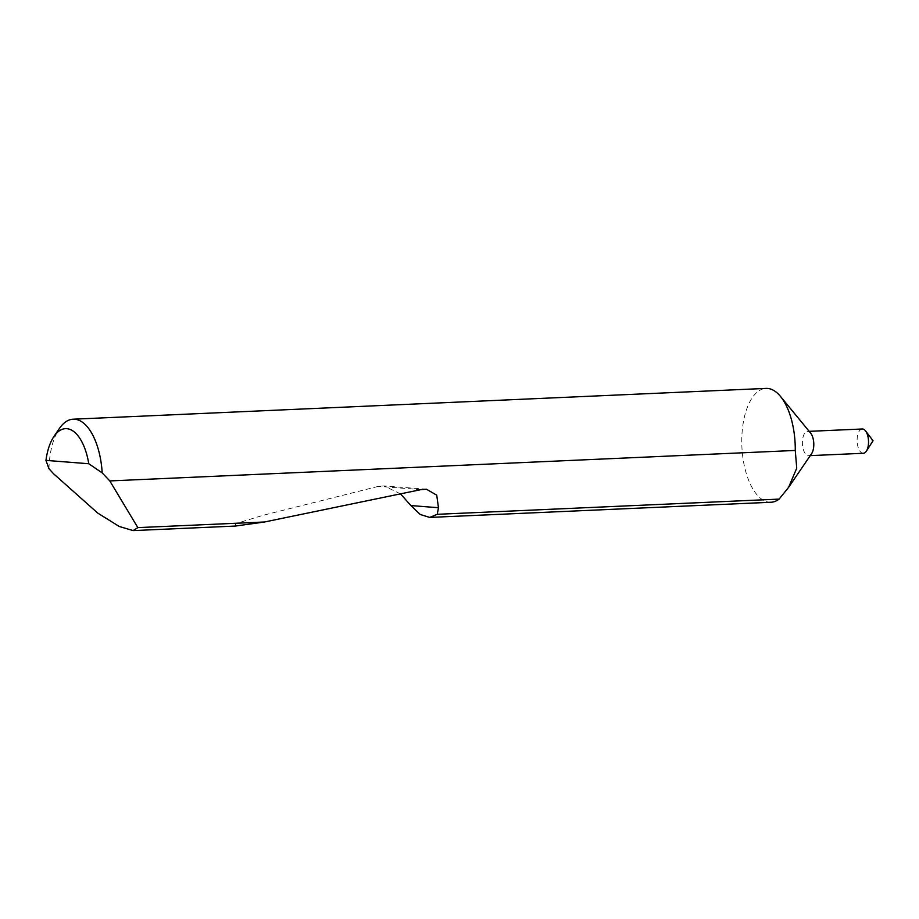 <?xml version="1.0" encoding="UTF-8"?>
<svg xmlns="http://www.w3.org/2000/svg" width="919" height="919" viewBox="0 0 919 919"><rect width="100%" height="100%" fill="white"/><g stroke="black" fill="none" stroke-linecap="round" stroke-linejoin="round"><path stroke-width="0.69" stroke-dasharray="4.59 3.45" d="M872.832 441.717L871.913 440.649L872.74 439.65M863.366 453.274A12.154 5.686 87.5 0 1 857.117 440.683A12.154 5.686 87.5 0 1 862.286 428.989M811.557 453.733A12.154 5.686 87.5 0 1 808.628 455.698A12.154 5.686 87.5 0 1 802.39 443.119A12.154 5.686 87.5 0 1 807.548 431.413A12.154 5.686 87.5 0 1 810.638 433.125M771.052 502.245A56.978 26.662 87.5 0 1 741.782 443.222A56.978 26.662 87.5 0 1 765.986 388.404M400.5 493.859L384.05 485.933L378.548 486.323L262.903 515.352L235.678 523.658L235.402 526.059M48.948 468.724A56.978 26.662 87.5 0 1 59.413 428.461M420.891 489.643L378.548 486.323M808.628 455.698L810.259 455.629M426.473 489.241L384.05 485.921M807.548 431.413L809.179 431.344"/><path stroke-width="1.38" d="M809.179 431.344L862.286 428.989A12.154 5.686 87.5 0 1 865.376 430.689L873.05 440.741L866.284 451.298A12.154 5.686 87.5 0 1 863.366 453.274L810.259 455.629M865.376 430.689A12.154 5.686 87.5 0 1 868.524 441.579A12.154 5.686 87.5 0 1 866.284 451.298M73.129 419.202A56.978 26.662 87.5 0 1 102.193 472.894L88.775 463.739A47.857 22.401 -92.5 0 0 53.968 436.445L59.413 428.461A56.978 26.662 87.5 0 1 73.129 419.202L765.986 388.404A56.978 26.662 87.5 0 1 780.472 396.411L810.638 433.125A12.154 5.686 87.5 0 1 813.797 444.003A12.154 5.686 87.5 0 1 811.557 453.733L788.605 487.357L779.117 499.109A56.978 26.662 87.5 0 1 771.052 502.245L429.69 517.42L420.224 514.479L410.896 505.565L400.5 493.859M780.472 396.411A56.978 26.662 87.5 0 1 795.257 447.415A56.978 26.662 87.5 0 1 795.268 450.448L796.739 468.173L788.605 487.357M133.106 530.596L235.402 526.059L264.488 521.992L137.85 527.621L133.106 530.596L119.24 526.472L97.701 513.066L53.624 473.813L48.948 468.724L45.95 460.385L88.775 463.739M779.117 499.109L437.237 514.307L429.69 517.42M102.193 472.894L109.798 480.924L795.268 450.448M137.85 527.621L109.798 480.924M437.237 514.307L438.478 507.725L436.732 495.157L426.473 489.241L420.891 489.643L264.488 521.992M53.968 436.445A47.857 22.401 -92.5 0 0 45.95 460.385M438.478 507.725L410.896 505.565"/></g></svg>
